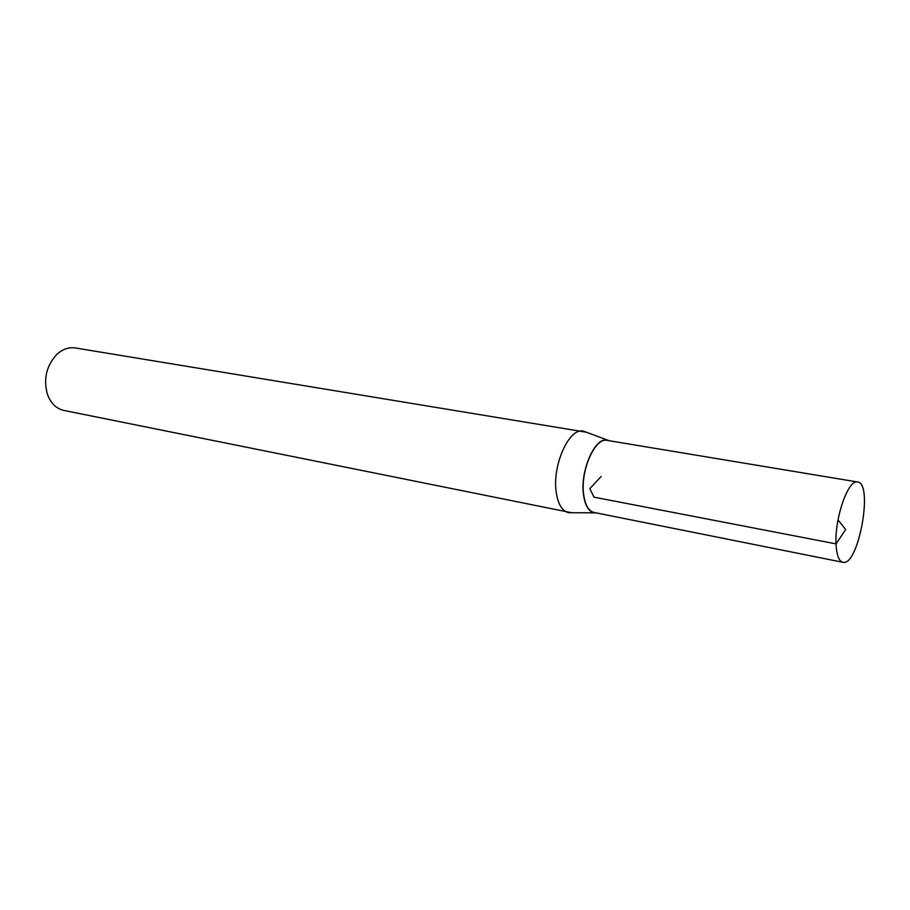 <?xml version="1.0" encoding="UTF-8"?>
<svg xmlns="http://www.w3.org/2000/svg" width="910" height="910" viewBox="0 0 910 910"><rect width="100%" height="100%" fill="white"/><g stroke="black" fill="none" stroke-linecap="round" stroke-linejoin="round"><path stroke-width="1.36" d="M586.347 432.204L75.302 347.95C68.694 346.994 62.494 349.201 56.682 354.547C46.467 365.718 43.35 378.867 47.32 393.996L48.787 397.659C52.325 404.711 57.353 408.965 63.859 410.421L571.594 512.728M609.461 440.781L607.573 440.133C595.163 436.14 579.67 471.209 583.594 495.358C585.221 505.823 588.77 511.647 594.253 512.842L596.255 512.91M583.367 431.169C569.046 427.188 551.688 466.216 556.363 493.072C558.262 504.572 562.289 511.09 568.443 512.649M836.04 543.93C836.608 555.066 838.884 561.186 842.865 562.289C858.392 566.941 873.736 483.142 857.573 481.993C848.393 478.853 834.584 517.983 836.04 543.93M857.573 481.993L607.254 440.417C594.981 436.959 579.909 471.471 583.754 495.176C585.323 505.368 588.759 511.124 594.059 512.466L842.865 562.289M838.03 519.906L845.64 529.574L836.062 543.896L594.037 497.167L589.816 488.67L601.112 476.522M607.573 440.133L583.742 431.238M594.253 512.842L568.818 512.717"/></g></svg>
